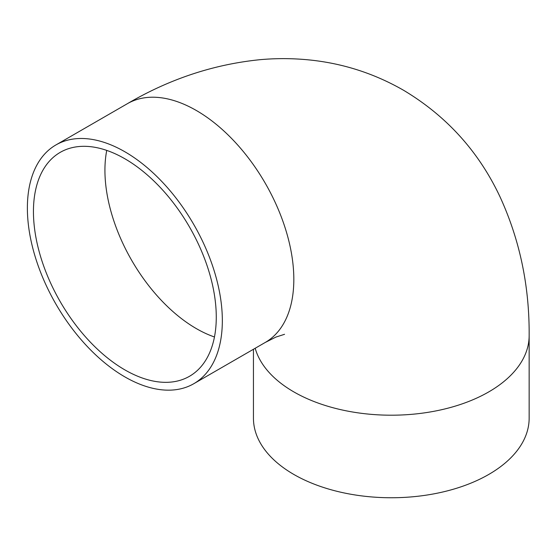 <?xml version="1.0" encoding="UTF-8"?>
<svg xmlns="http://www.w3.org/2000/svg" width="557" height="557" viewBox="0 0 557 557"><rect width="100%" height="100%" fill="white"/><g stroke="black" fill="none" stroke-linecap="round" stroke-linejoin="round"><path stroke-width="0.84" d="M253.442 349.267L253.442 418.161A137.851 79.588 0 0 0 293.817 474.439A137.851 79.588 0 0 0 444.047 491.692A137.851 79.588 0 0 0 529.15 418.161L529.15 335.613C529.498 285.908 519.709 239.482 499.782 196.322C478.498 151.316 446.477 115.995 403.721 90.359C374.757 73.705 343.704 63.609 310.569 60.072C293.929 58.311 277.268 58.165 260.579 59.634C214.006 64.243 169.62 78.92 127.414 103.672A137.851 79.588 -120 0 1 265.271 183.26A137.851 79.588 -120 0 1 265.271 342.444L275.903 337.082L284.557 334.297M124.859 376.887A137.851 79.588 -120 0 0 193.787 383.71A137.851 79.588 -120 0 0 193.787 224.534A137.851 79.588 -120 0 0 55.93 144.938A137.851 79.588 -120 0 0 34.799 255.405A137.851 79.588 -120 0 0 124.859 376.887M124.859 369.883A129.28 74.638 -120 0 0 189.498 376.281A129.28 74.638 -120 0 0 189.498 227.005A129.28 74.638 -120 0 0 60.219 152.367A129.28 74.638 -120 0 0 40.403 255.962A129.28 74.638 -120 0 0 124.859 369.883M106.742 150.404A129.28 74.638 -120 0 0 196.343 328.609A129.28 74.638 -120 0 0 214.459 336.978M255.19 348.257A137.851 79.588 0 0 0 293.817 391.891A137.851 79.588 0 0 0 444.047 409.144A137.851 79.588 0 0 0 529.15 335.613M193.787 383.71L265.271 342.444M55.93 144.938L127.414 103.672"/></g></svg>
